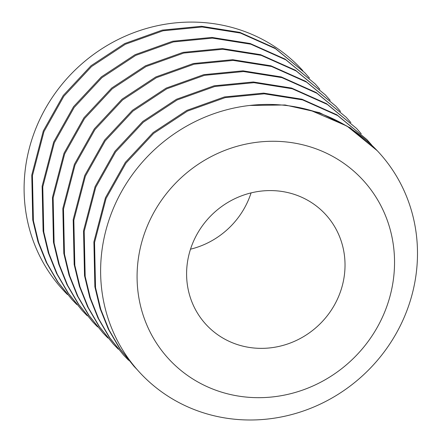<?xml version="1.0" encoding="UTF-8"?>
<svg xmlns="http://www.w3.org/2000/svg" width="442" height="442" viewBox="0 0 442 442"><rect width="100%" height="100%" fill="white"/><g stroke="black" fill="none" stroke-linecap="round" stroke-linejoin="round"><path stroke-width="0.66" d="M147.926 224.597A132.014 124.821 137.1 0 0 214.088 389.568A132.014 124.821 137.1 0 0 383.695 314.35A132.014 124.821 137.1 0 0 317.533 149.379A132.014 124.821 137.1 0 0 147.926 224.597M404.143 317.439A162.479 153.628 -42.9 0 1 195.403 410.016A162.479 153.628 -42.9 0 1 113.97 206.972A162.479 153.628 -42.9 0 1 249.631 105.467L285.062 104.981L319.367 112.633L350.351 127.898L377.23 150.689L347.075 126.125L310.665 110.384A162.479 153.628 -42.9 0 1 404.143 317.439M371.578 144.871L366.877 139.55L337.688 115.583L302.571 99.892L264.277 93.82L225.166 97.627L187.469 111.097L153.645 133.396L125.959 163.12L106.08 198.486L94.544 242.575L95.533 287.576L100.743 309.234L109.052 329.959L120.169 349.025L134.036 366.352L137.114 369.567M134.036 366.352L119.594 348.434L108.367 329.191L100.113 308.61L94.875 286.814L93.897 241.873L105.434 197.784L125.351 162.352L153.114 132.6L186.844 110.384L224.442 96.942L263.653 93.118L301.952 99.207L336.926 114.815L366.877 139.55M361.241 133.755L356.523 128.412L327.334 104.445L292.217 88.754L253.923 82.682L214.812 86.483L177.115 99.958L143.291 122.257L115.605 151.976L95.726 187.347L84.19 231.437L85.179 276.438L90.389 298.096L98.699 318.82L109.815 337.887L123.683 355.213L128.644 360.307M123.683 355.213L109.24 337.29L98.014 318.052L89.759 297.472L84.521 275.675L83.544 230.735L95.08 186.646L114.997 151.214L142.76 121.462L176.491 99.246L214.088 85.803L253.299 81.98L291.598 88.063L326.572 103.671L356.523 128.412M350.887 122.616L346.169 117.274L316.98 93.301L281.863 77.615L243.57 71.543L204.458 75.344L166.761 88.814L132.937 111.119L105.251 140.838L85.372 176.209L73.836 220.298L74.825 265.299L80.035 286.957L88.345 307.676L99.461 326.748L113.329 344.075L118.29 349.163M113.329 344.075L98.886 326.152L87.66 306.914L79.405 286.333L74.168 264.537L73.19 219.597L84.726 175.507L104.644 140.075L132.407 110.318L166.137 88.107L203.734 74.665L242.945 70.836L281.245 76.925L316.218 92.533L346.169 117.274M340.533 111.472L335.815 106.13L306.626 82.162L271.51 66.477L233.216 60.405L194.104 64.206L156.407 77.676L122.583 99.98L94.897 129.699L75.018 165.065L63.482 209.16L64.471 254.161L69.681 275.819L77.991 296.538L89.107 315.61L102.975 332.937L107.936 338.025M102.975 332.937L88.533 315.013L77.306 295.77L69.051 275.195L63.814 253.399L62.836 208.458L74.372 164.369L94.29 128.937L122.053 99.179L155.783 76.963L193.381 63.521L232.591 59.698L270.891 65.786L305.864 81.394L335.815 106.13M330.18 100.334L325.461 94.991L296.273 71.024L261.156 55.338L222.862 49.266L183.75 53.068L146.053 66.538L112.229 88.842L84.544 118.561L64.665 153.927L53.128 198.016L54.117 243.023L59.327 264.681L67.637 285.399L78.753 304.472L92.621 321.798L97.583 326.887M92.621 321.798L78.179 303.875L66.952 284.631L58.698 264.051L53.46 242.26L52.482 197.32L64.018 153.23L83.936 117.793L111.699 88.041L145.429 65.825L183.027 52.383L222.238 48.559L260.537 54.648L295.51 70.256L325.461 94.991M319.826 89.196L315.107 83.853L285.919 59.885L250.802 44.194L212.508 38.128L173.397 41.929L135.7 55.399L101.875 77.704L74.19 107.423L54.311 142.788L42.775 186.878L43.764 231.884L48.974 253.542L57.283 274.261L68.4 293.333L82.267 310.654L87.229 315.748M82.267 310.66L67.825 292.737L56.598 273.493L48.344 252.912L43.106 231.122L42.128 186.181L53.664 142.086L73.582 106.655L101.345 76.902L135.075 54.686L172.673 41.244L211.884 37.421L250.183 43.509L285.156 59.117L315.107 83.853M309.483 78.068L304.753 72.715L275.499 48.703L240.459 33.062L202.165 26.984L163.054 30.785L125.351 44.255L91.527 66.56L63.836 96.279L43.957 131.65L32.421 175.739L33.41 220.746L38.62 242.404L46.929 263.123L58.046 282.195L71.913 299.516L76.875 304.61M71.913 299.516L57.471 281.598L46.244 262.355L37.99 241.774L32.752 219.978L31.774 175.038L43.31 130.948L63.228 95.516L90.991 65.764L124.721 43.548L162.319 30.106L201.53 26.282L239.829 32.371L274.802 47.979L304.753 72.715M249.631 105.467A162.479 153.628 -42.9 0 1 310.665 110.384M233.984 343.373A81.24 76.814 137.1 0 0 329.743 312.428A81.24 76.814 137.1 0 0 325.318 214.166A81.24 76.814 137.1 0 0 297.637 195.568A81.24 76.814 137.1 0 0 201.878 226.514A81.24 76.814 137.1 0 0 206.309 324.782A81.24 76.814 137.1 0 0 233.984 343.373M251.078 192.894A81.24 76.814 -42.9 0 1 190.513 249.189M67.427 294.527A162.479 153.628 -42.9 0 1 52.974 96.389A162.479 153.628 -42.9 0 1 246.188 32.067A162.479 153.628 -42.9 0 1 302.809 70.643"/></g></svg>
